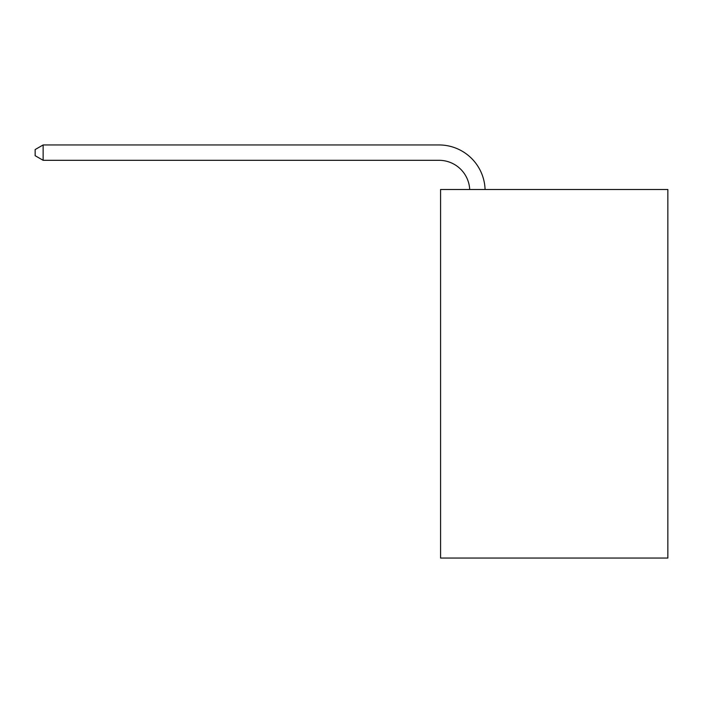 <?xml version="1.0" encoding="UTF-8"?>
<svg xmlns="http://www.w3.org/2000/svg" width="703" height="703" viewBox="0 0 703 703"><rect width="100%" height="100%" fill="white"/><g stroke="black" fill="none" stroke-linecap="round" stroke-linejoin="round"><path stroke-width="1.05" d="M667.85 189.485L667.85 558.05L440.57 558.05L440.57 189.485L667.85 189.485M469.709 189.485A30.712 30.712 0 0 0 439.032 160.31A30.712 30.712 0 0 1 469.709 189.485A30.712 30.712 0 0 0 439.032 160.31A30.712 30.712 0 0 1 469.709 189.485A30.712 30.712 0 0 0 439.032 160.31A30.712 30.712 0 0 1 469.709 189.485A30.712 30.712 0 0 0 439.032 160.31A30.712 30.712 0 0 1 469.709 189.485A30.712 30.712 0 0 0 439.032 160.31A30.712 30.712 0 0 1 469.709 189.485A30.712 30.712 0 0 0 439.032 160.31A30.712 30.712 0 0 1 469.709 189.485A30.712 30.712 0 0 0 439.032 160.31A30.712 30.712 0 0 1 469.709 189.485A30.712 30.712 0 0 0 439.032 160.31A30.712 30.712 0 0 1 469.709 189.485A30.712 30.712 0 0 0 439.032 160.31A30.712 30.712 0 0 1 469.709 189.485A30.712 30.712 0 0 0 439.032 160.31A30.712 30.712 0 0 1 469.709 189.485A30.712 30.712 0 0 0 439.032 160.31A30.712 30.712 0 0 1 469.709 189.485A30.712 30.712 0 0 0 439.032 160.31A30.712 30.712 0 0 1 469.709 189.485A30.712 30.712 0 0 0 439.032 160.31A30.712 30.712 0 0 1 469.709 189.485A30.712 30.712 0 0 0 439.032 160.31A30.712 30.712 0 0 1 469.709 189.485A30.712 30.712 0 0 0 439.032 160.31A30.712 30.712 0 0 1 469.709 189.485A30.712 30.712 0 0 0 439.032 160.31A30.712 30.712 0 0 1 469.709 189.485A30.712 30.712 0 0 0 439.032 160.31L43.138 160.31L35.15 155.697L35.15 149.554L43.138 144.95L439.032 144.95A46.073 46.073 0 0 1 485.079 189.485M43.138 144.95L439.032 144.95L43.138 144.95L439.032 144.95L43.138 144.95L439.032 144.95L43.138 144.95L439.032 144.95L43.138 144.95L439.032 144.95L43.138 144.95L439.032 144.95L43.138 144.95L439.032 144.95L43.138 144.95L439.032 144.95L43.138 144.95L439.032 144.95L43.138 144.95L439.032 144.95L43.138 144.95L439.032 144.95L43.138 144.95L439.032 144.95L43.138 144.95L439.032 144.95L43.138 144.95L439.032 144.95L43.138 144.95L439.032 144.95L43.138 144.95L439.032 144.95L43.138 144.95L43.138 160.31"/></g></svg>
